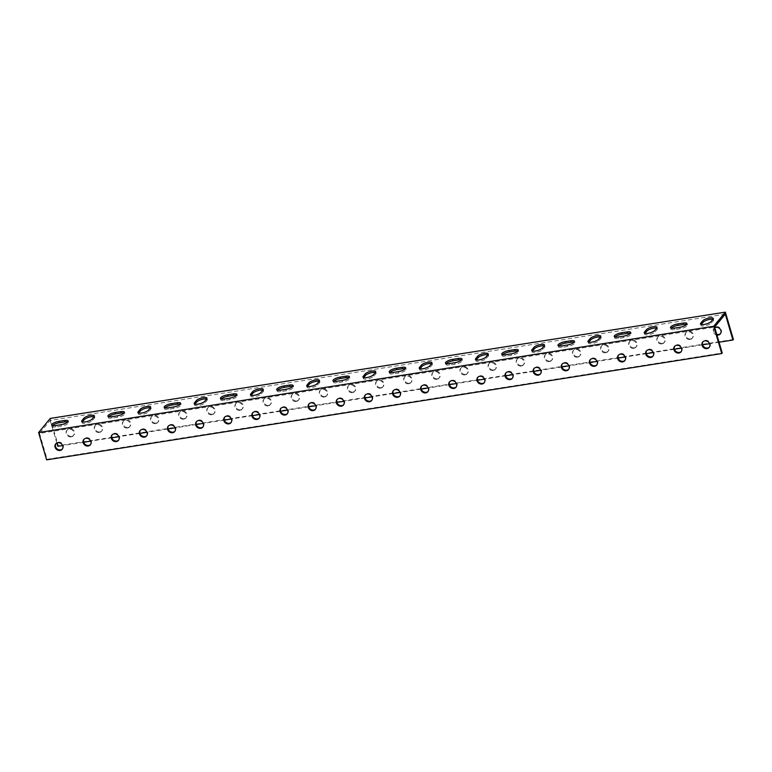 <?xml version="1.0" encoding="UTF-8"?>
<svg xmlns="http://www.w3.org/2000/svg" width="772" height="772" viewBox="0 0 772 772"><rect width="100%" height="100%" fill="white"/><g stroke="black" fill="none" stroke-linecap="round" stroke-linejoin="round"><path stroke-width="0.58" stroke-dasharray="3.86 2.9" d="M733.4 339.448L58.286 445.733L50.248 418.424M71.709 436.334A4.217 3.686 -140.5 0 0 73.822 435.147A4.217 3.686 -140.5 0 0 72.915 429.628A4.217 3.686 -140.5 0 0 67.318 429.782A4.217 3.686 -140.5 0 0 67.299 434.289A4.217 3.686 -140.5 0 0 71.709 436.334M99.839 431.905A4.217 3.686 -140.5 0 0 101.952 430.718A4.217 3.686 -140.5 0 0 101.045 425.198A4.217 3.686 -140.5 0 0 95.448 425.362A4.217 3.686 -140.5 0 0 95.429 429.859A4.217 3.686 -140.5 0 0 99.839 431.905M127.969 427.476A4.217 3.686 -140.5 0 0 130.082 426.298A4.217 3.686 -140.5 0 0 129.175 420.769A4.217 3.686 -140.5 0 0 123.578 420.933A4.217 3.686 -140.5 0 0 123.559 425.43A4.217 3.686 -140.5 0 0 127.969 427.476M156.098 423.046A4.217 3.686 -140.5 0 0 158.212 421.869A4.217 3.686 -140.5 0 0 157.305 416.34A4.217 3.686 -140.5 0 0 151.708 416.504A4.217 3.686 -140.5 0 0 151.688 421.001A4.217 3.686 -140.5 0 0 156.098 423.046M184.228 418.617A4.217 3.686 -140.5 0 0 186.341 417.44A4.217 3.686 -140.5 0 0 185.434 411.91A4.217 3.686 -140.5 0 0 179.837 412.074A4.217 3.686 -140.5 0 0 179.818 416.581A4.217 3.686 -140.5 0 0 184.228 418.617M212.358 414.188A4.217 3.686 -140.5 0 0 214.471 413.01A4.217 3.686 -140.5 0 0 213.564 407.481A4.217 3.686 -140.5 0 0 207.967 407.645A4.217 3.686 -140.5 0 0 207.948 412.151A4.217 3.686 -140.5 0 0 212.358 414.188M240.488 409.758A4.217 3.686 -140.5 0 0 242.601 408.581A4.217 3.686 -140.5 0 0 241.694 403.052A4.217 3.686 -140.5 0 0 236.097 403.216A4.217 3.686 -140.5 0 0 236.078 407.722A4.217 3.686 -140.5 0 0 240.488 409.758M268.617 405.329A4.217 3.686 -140.5 0 0 270.731 404.152A4.217 3.686 -140.5 0 0 269.824 398.632A4.217 3.686 -140.5 0 0 264.227 398.786A4.217 3.686 -140.5 0 0 264.207 403.293A4.217 3.686 -140.5 0 0 268.617 405.329M296.747 400.9A4.217 3.686 -140.5 0 0 298.861 399.722A4.217 3.686 -140.5 0 0 297.953 394.202A4.217 3.686 -140.5 0 0 292.356 394.357A4.217 3.686 -140.5 0 0 292.337 398.863A4.217 3.686 -140.5 0 0 296.747 400.9M324.877 396.47A4.217 3.686 -140.5 0 0 326.99 395.293A4.217 3.686 -140.5 0 0 326.083 389.773A4.217 3.686 -140.5 0 0 320.486 389.928A4.217 3.686 -140.5 0 0 320.467 394.434A4.217 3.686 -140.5 0 0 324.877 396.47M353.007 392.041A4.217 3.686 -140.5 0 0 355.12 390.864A4.217 3.686 -140.5 0 0 354.213 385.344A4.217 3.686 -140.5 0 0 348.616 385.498A4.217 3.686 -140.5 0 0 348.597 390.005A4.217 3.686 -140.5 0 0 353.007 392.041M381.136 387.621A4.217 3.686 -140.5 0 0 383.25 386.434A4.217 3.686 -140.5 0 0 382.343 380.914A4.217 3.686 -140.5 0 0 376.746 381.069A4.217 3.686 -140.5 0 0 376.726 385.575A4.217 3.686 -140.5 0 0 381.136 387.621M409.266 383.192A4.217 3.686 -140.5 0 0 411.38 382.015A4.217 3.686 -140.5 0 0 410.472 376.485A4.217 3.686 -140.5 0 0 404.875 376.649A4.217 3.686 -140.5 0 0 404.856 381.146A4.217 3.686 -140.5 0 0 409.266 383.192M437.396 378.762A4.217 3.686 -140.5 0 0 439.509 377.585A4.217 3.686 -140.5 0 0 438.602 372.056A4.217 3.686 -140.5 0 0 433.005 372.22A4.217 3.686 -140.5 0 0 432.986 376.717A4.217 3.686 -140.5 0 0 437.396 378.762M465.526 374.333A4.217 3.686 -140.5 0 0 467.639 373.156A4.217 3.686 -140.5 0 0 466.732 367.626A4.217 3.686 -140.5 0 0 461.135 367.79A4.217 3.686 -140.5 0 0 461.116 372.287A4.217 3.686 -140.5 0 0 465.526 374.333M493.655 369.904A4.217 3.686 -140.5 0 0 495.769 368.726A4.217 3.686 -140.5 0 0 494.862 363.197A4.217 3.686 -140.5 0 0 489.265 363.361A4.217 3.686 -140.5 0 0 489.245 367.868A4.217 3.686 -140.5 0 0 493.655 369.904M521.785 365.474A4.217 3.686 -140.5 0 0 523.899 364.297A4.217 3.686 -140.5 0 0 522.991 358.768A4.217 3.686 -140.5 0 0 517.394 358.932A4.217 3.686 -140.5 0 0 517.375 363.438A4.217 3.686 -140.5 0 0 521.785 365.474M549.915 361.045A4.217 3.686 -140.5 0 0 552.028 359.868A4.217 3.686 -140.5 0 0 551.121 354.348A4.217 3.686 -140.5 0 0 545.524 354.502A4.217 3.686 -140.5 0 0 545.505 359.009A4.217 3.686 -140.5 0 0 549.915 361.045M578.045 356.616A4.217 3.686 -140.5 0 0 580.158 355.438A4.217 3.686 -140.5 0 0 579.251 349.919A4.217 3.686 -140.5 0 0 573.654 350.073A4.217 3.686 -140.5 0 0 573.635 354.58A4.217 3.686 -140.5 0 0 578.045 356.616M606.174 352.186A4.217 3.686 -140.5 0 0 608.288 351.009A4.217 3.686 -140.5 0 0 607.381 345.489A4.217 3.686 -140.5 0 0 601.784 345.644A4.217 3.686 -140.5 0 0 601.764 350.15A4.217 3.686 -140.5 0 0 606.174 352.186M634.304 347.757A4.217 3.686 -140.5 0 0 636.418 346.58A4.217 3.686 -140.5 0 0 635.51 341.06A4.217 3.686 -140.5 0 0 629.913 341.214A4.217 3.686 -140.5 0 0 629.894 345.721A4.217 3.686 -140.5 0 0 634.304 347.757M662.434 343.328A4.217 3.686 -140.5 0 0 664.547 342.15A4.217 3.686 -140.5 0 0 663.64 336.631A4.217 3.686 -140.5 0 0 658.043 336.785A4.217 3.686 -140.5 0 0 658.024 341.292A4.217 3.686 -140.5 0 0 662.434 343.328M690.564 338.908A4.217 3.686 -140.5 0 0 692.677 337.721A4.217 3.686 -140.5 0 0 691.77 332.201A4.217 3.686 -140.5 0 0 686.173 332.365A4.217 3.686 -140.5 0 0 686.154 336.862A4.217 3.686 -140.5 0 0 690.564 338.908M720.556 333.572A4.217 3.686 -140.5 0 0 720.807 333.301A4.217 3.686 -140.5 0 0 719.9 327.772A4.217 3.686 -140.5 0 0 714.303 327.936A4.217 3.686 -140.5 0 0 716.725 334.295M725.304 314.136L50.19 420.412L39.497 433.382L714.602 327.096M671.264 328.206A5.655 1.679 -16.4 0 0 670.926 329.075A5.655 1.679 -16.4 0 0 674.603 329.605L680.228 328.718A5.655 1.679 -16.4 0 0 687.398 325.002A5.655 1.679 -16.4 0 0 686.646 324.452M615.004 337.065A5.655 1.679 -16.4 0 0 614.666 337.933A5.655 1.679 -16.4 0 0 618.343 338.454L623.969 337.576A5.655 1.679 -16.4 0 0 631.139 333.851A5.655 1.679 -16.4 0 0 630.386 333.311M558.745 345.924A5.655 1.679 -16.4 0 0 558.407 346.792A5.655 1.679 -16.4 0 0 562.084 347.313L567.709 346.425A5.655 1.679 -16.4 0 0 574.879 342.71A5.655 1.679 -16.4 0 0 574.127 342.17M502.485 354.782A5.655 1.679 -16.4 0 0 502.147 355.651A5.655 1.679 -16.4 0 0 505.824 356.172L511.45 355.284A5.655 1.679 -16.4 0 0 518.62 351.569A5.655 1.679 -16.4 0 0 517.867 351.028M446.226 363.641A5.655 1.679 -16.4 0 0 445.888 364.509A5.655 1.679 -16.4 0 0 449.565 365.031L455.19 364.143A5.655 1.679 -16.4 0 0 462.37 360.428A5.655 1.679 -16.4 0 0 461.608 359.877M389.966 372.49A5.655 1.679 -16.4 0 0 389.628 373.358A5.655 1.679 -16.4 0 0 393.305 373.889L398.931 373.001A5.655 1.679 -16.4 0 0 406.111 369.286A5.655 1.679 -16.4 0 0 405.348 368.736M333.707 381.349A5.655 1.679 -16.4 0 0 333.369 382.217A5.655 1.679 -16.4 0 0 337.046 382.738L342.672 381.86A5.655 1.679 -16.4 0 0 349.851 378.135A5.655 1.679 -16.4 0 0 349.089 377.595M277.447 390.207A5.655 1.679 -16.4 0 0 277.109 391.076A5.655 1.679 -16.4 0 0 280.786 391.597L286.412 390.709A5.655 1.679 -16.4 0 0 293.592 386.994A5.655 1.679 -16.4 0 0 292.829 386.454M221.188 399.066A5.655 1.679 -16.4 0 0 220.85 399.935A5.655 1.679 -16.4 0 0 224.527 400.456L230.153 399.568A5.655 1.679 -16.4 0 0 237.332 395.853A5.655 1.679 -16.4 0 0 236.57 395.312M164.928 407.925A5.655 1.679 -16.4 0 0 164.59 408.793A5.655 1.679 -16.4 0 0 168.267 409.314L173.893 408.427A5.655 1.679 -16.4 0 0 181.073 404.711A5.655 1.679 -16.4 0 0 180.31 404.161M108.669 416.783A5.655 1.679 -16.4 0 0 108.331 417.642A5.655 1.679 -16.4 0 0 112.008 418.173L117.633 417.285A5.655 1.679 -16.4 0 0 124.813 413.57A5.655 1.679 -16.4 0 0 124.051 413.02M52.409 425.633A5.655 1.679 -16.4 0 0 52.071 426.501A5.655 1.679 -16.4 0 0 55.748 427.022L61.374 426.144A5.655 1.679 -16.4 0 0 68.554 422.429A5.655 1.679 -16.4 0 0 67.791 421.879M82.401 421.917L82.334 422.004A5.655 1.679 -16.4 0 0 82.064 422.786A5.655 1.679 -16.4 0 0 86.84 423.104A5.655 1.679 -16.4 0 0 92.65 420.383L94.551 418.067A5.655 1.679 -16.4 0 0 94.821 417.285A5.655 1.679 -16.4 0 0 94.068 416.735M138.661 413.068L138.593 413.145A5.655 1.679 -16.4 0 0 138.323 413.927A5.655 1.679 -16.4 0 0 143.1 414.246A5.655 1.679 -16.4 0 0 148.909 411.524L150.81 409.208A5.655 1.679 -16.4 0 0 151.08 408.427A5.655 1.679 -16.4 0 0 150.328 407.877M194.92 404.21L194.853 404.287A5.655 1.679 -16.4 0 0 194.583 405.078A5.655 1.679 -16.4 0 0 199.359 405.387A5.655 1.679 -16.4 0 0 205.169 402.666L207.07 400.35A5.655 1.679 -16.4 0 0 207.34 399.568A5.655 1.679 -16.4 0 0 206.587 399.027M251.18 395.351L251.112 395.438A5.655 1.679 -16.4 0 0 250.842 396.219A5.655 1.679 -16.4 0 0 255.619 396.528A5.655 1.679 -16.4 0 0 261.418 393.807L263.329 391.5A5.655 1.679 -16.4 0 0 263.599 390.709A5.655 1.679 -16.4 0 0 262.847 390.169M307.439 386.492L307.372 386.579A5.655 1.679 -16.4 0 0 307.102 387.361A5.655 1.679 -16.4 0 0 311.878 387.669A5.655 1.679 -16.4 0 0 317.678 384.948L319.589 382.642A5.655 1.679 -16.4 0 0 319.859 381.85A5.655 1.679 -16.4 0 0 319.106 381.31M363.699 377.633L363.631 377.72A5.655 1.679 -16.4 0 0 363.361 378.502A5.655 1.679 -16.4 0 0 368.138 378.811A5.655 1.679 -16.4 0 0 373.938 376.099L375.848 373.783A5.655 1.679 -16.4 0 0 376.118 373.001A5.655 1.679 -16.4 0 0 375.366 372.451M419.958 368.775L419.891 368.862A5.655 1.679 -16.4 0 0 419.621 369.643A5.655 1.679 -16.4 0 0 424.397 369.962A5.655 1.679 -16.4 0 0 430.197 367.24L432.108 364.924A5.655 1.679 -16.4 0 0 432.378 364.143A5.655 1.679 -16.4 0 0 431.625 363.593M476.218 359.926L476.15 360.003A5.655 1.679 -16.4 0 0 475.88 360.794A5.655 1.679 -16.4 0 0 480.657 361.103A5.655 1.679 -16.4 0 0 486.457 358.382L488.367 356.066A5.655 1.679 -16.4 0 0 488.637 355.284A5.655 1.679 -16.4 0 0 487.885 354.744M532.477 351.067L532.41 351.144A5.655 1.679 -16.4 0 0 532.14 351.935A5.655 1.679 -16.4 0 0 536.916 352.244A5.655 1.679 -16.4 0 0 542.716 349.523L544.627 347.217A5.655 1.679 -16.4 0 0 544.897 346.425A5.655 1.679 -16.4 0 0 544.144 345.885M588.737 342.208L588.669 342.295A5.655 1.679 -16.4 0 0 588.399 343.077A5.655 1.679 -16.4 0 0 593.176 343.386A5.655 1.679 -16.4 0 0 598.976 340.664L600.886 338.358A5.655 1.679 -16.4 0 0 601.156 337.567A5.655 1.679 -16.4 0 0 600.404 337.026M644.996 333.35L644.929 333.436A5.655 1.679 -16.4 0 0 644.659 334.218A5.655 1.679 -16.4 0 0 649.435 334.527A5.655 1.679 -16.4 0 0 655.235 331.815L657.146 329.499A5.655 1.679 -16.4 0 0 657.416 328.718A5.655 1.679 -16.4 0 0 656.663 328.168M701.256 324.491L701.188 324.578A5.655 1.679 -16.4 0 0 700.918 325.359A5.655 1.679 -16.4 0 0 705.685 325.678A5.655 1.679 -16.4 0 0 711.494 322.957L713.405 320.641A5.655 1.679 -16.4 0 0 713.675 319.859A5.655 1.679 -16.4 0 0 712.923 319.309M56.838 443.012L50.19 420.412M39.497 433.382L47.111 459.282L722.225 352.997M58.286 445.733L57.813 446.312M719.05 342.208L709.593 343.704M702.549 344.814L681.464 348.133M674.419 349.243L653.334 352.563M646.289 353.663L625.204 356.982M618.16 358.092L597.074 361.412M590.03 362.522L568.945 365.841M561.9 366.951L540.815 370.27M533.77 371.38L512.685 374.7M505.641 375.81L484.555 379.129M477.511 380.239L456.426 383.559M449.381 384.668L428.296 387.988M421.251 389.098L400.166 392.417M393.122 393.527L372.036 396.847M364.992 397.956L343.907 401.276M336.862 402.376L315.777 405.696M308.732 406.805L287.647 410.125M280.603 411.235L259.517 414.554M252.473 415.664L231.388 418.984M224.343 420.093L203.258 423.413M196.213 424.523L175.128 427.842M168.084 428.952L146.998 432.272M139.954 433.382L118.869 436.701M111.824 437.811L90.739 441.13M83.694 442.24L62.609 445.56M716.947 335.048A4.217 3.686 39.5 0 1 713.482 332.442A4.217 3.686 39.5 0 1 713.83 328.515A4.217 3.686 39.5 0 1 714.785 327.724M690.081 339.477A4.217 3.686 39.5 0 1 685.681 337.441A4.217 3.686 39.5 0 1 685.7 332.935A4.217 3.686 39.5 0 1 691.287 332.78A4.217 3.686 39.5 0 1 692.204 338.3A4.217 3.686 39.5 0 1 690.081 339.477M661.951 343.907A4.217 3.686 39.5 0 1 657.551 341.871A4.217 3.686 39.5 0 1 657.57 337.364A4.217 3.686 39.5 0 1 663.158 337.21A4.217 3.686 39.5 0 1 664.074 342.729A4.217 3.686 39.5 0 1 661.951 343.907M633.822 348.336A4.217 3.686 39.5 0 1 629.421 346.3A4.217 3.686 39.5 0 1 629.441 341.793A4.217 3.686 39.5 0 1 635.038 341.639A4.217 3.686 39.5 0 1 635.945 347.159A4.217 3.686 39.5 0 1 633.822 348.336M605.692 352.765A4.217 3.686 39.5 0 1 601.292 350.729A4.217 3.686 39.5 0 1 601.311 346.223A4.217 3.686 39.5 0 1 606.908 346.068A4.217 3.686 39.5 0 1 607.815 351.588A4.217 3.686 39.5 0 1 605.692 352.765M577.562 357.195A4.217 3.686 39.5 0 1 573.162 355.159A4.217 3.686 39.5 0 1 573.181 350.652A4.217 3.686 39.5 0 1 578.778 350.498A4.217 3.686 39.5 0 1 579.685 356.017A4.217 3.686 39.5 0 1 577.562 357.195M549.432 361.624A4.217 3.686 39.5 0 1 545.032 359.588A4.217 3.686 39.5 0 1 545.051 355.081A4.217 3.686 39.5 0 1 550.648 354.917A4.217 3.686 39.5 0 1 551.555 360.447A4.217 3.686 39.5 0 1 549.432 361.624M521.303 366.053A4.217 3.686 39.5 0 1 516.902 364.017A4.217 3.686 39.5 0 1 516.922 359.511A4.217 3.686 39.5 0 1 522.519 359.347A4.217 3.686 39.5 0 1 523.426 364.876A4.217 3.686 39.5 0 1 521.303 366.053M493.173 370.483A4.217 3.686 39.5 0 1 488.772 368.447A4.217 3.686 39.5 0 1 488.792 363.94A4.217 3.686 39.5 0 1 494.389 363.776A4.217 3.686 39.5 0 1 495.296 369.305A4.217 3.686 39.5 0 1 493.173 370.483M465.043 374.912A4.217 3.686 39.5 0 1 460.643 372.866A4.217 3.686 39.5 0 1 460.662 368.369A4.217 3.686 39.5 0 1 466.259 368.205A4.217 3.686 39.5 0 1 467.166 373.735A4.217 3.686 39.5 0 1 465.043 374.912M436.913 379.341A4.217 3.686 39.5 0 1 432.513 377.296A4.217 3.686 39.5 0 1 432.532 372.799A4.217 3.686 39.5 0 1 438.129 372.635A4.217 3.686 39.5 0 1 439.036 378.164A4.217 3.686 39.5 0 1 436.913 379.341M408.784 383.771A4.217 3.686 39.5 0 1 404.383 381.725A4.217 3.686 39.5 0 1 404.403 377.228A4.217 3.686 39.5 0 1 410 377.064A4.217 3.686 39.5 0 1 410.907 382.584A4.217 3.686 39.5 0 1 408.784 383.771M380.654 388.191A4.217 3.686 39.5 0 1 376.253 386.154A4.217 3.686 39.5 0 1 376.273 381.648A4.217 3.686 39.5 0 1 381.87 381.493A4.217 3.686 39.5 0 1 382.777 387.013A4.217 3.686 39.5 0 1 380.654 388.191M352.524 392.62A4.217 3.686 39.5 0 1 348.124 390.584A4.217 3.686 39.5 0 1 348.143 386.077A4.217 3.686 39.5 0 1 353.74 385.923A4.217 3.686 39.5 0 1 354.647 391.443A4.217 3.686 39.5 0 1 352.524 392.62M324.394 397.049A4.217 3.686 39.5 0 1 319.994 395.013A4.217 3.686 39.5 0 1 320.013 390.507A4.217 3.686 39.5 0 1 325.61 390.352A4.217 3.686 39.5 0 1 326.517 395.872A4.217 3.686 39.5 0 1 324.394 397.049M296.265 401.479A4.217 3.686 39.5 0 1 291.864 399.442A4.217 3.686 39.5 0 1 291.884 394.936A4.217 3.686 39.5 0 1 297.481 394.781A4.217 3.686 39.5 0 1 298.388 400.301A4.217 3.686 39.5 0 1 296.265 401.479M268.135 405.908A4.217 3.686 39.5 0 1 263.735 403.872A4.217 3.686 39.5 0 1 263.754 399.365A4.217 3.686 39.5 0 1 269.351 399.201A4.217 3.686 39.5 0 1 270.258 404.731A4.217 3.686 39.5 0 1 268.135 405.908M240.005 410.337A4.217 3.686 39.5 0 1 235.605 408.301A4.217 3.686 39.5 0 1 235.624 403.795A4.217 3.686 39.5 0 1 241.221 403.631A4.217 3.686 39.5 0 1 242.128 409.16A4.217 3.686 39.5 0 1 240.005 410.337M211.875 414.767A4.217 3.686 39.5 0 1 207.475 412.73A4.217 3.686 39.5 0 1 207.494 408.224A4.217 3.686 39.5 0 1 213.091 408.06A4.217 3.686 39.5 0 1 213.998 413.589A4.217 3.686 39.5 0 1 211.875 414.767M183.746 419.196A4.217 3.686 39.5 0 1 179.345 417.15A4.217 3.686 39.5 0 1 179.365 412.653A4.217 3.686 39.5 0 1 184.962 412.489A4.217 3.686 39.5 0 1 185.869 418.019A4.217 3.686 39.5 0 1 183.746 419.196M155.616 423.625A4.217 3.686 39.5 0 1 151.215 421.58A4.217 3.686 39.5 0 1 151.235 417.083A4.217 3.686 39.5 0 1 156.832 416.919A4.217 3.686 39.5 0 1 157.739 422.448A4.217 3.686 39.5 0 1 155.616 423.625M127.486 428.055A4.217 3.686 39.5 0 1 123.086 426.009A4.217 3.686 39.5 0 1 123.105 421.512A4.217 3.686 39.5 0 1 128.702 421.348A4.217 3.686 39.5 0 1 129.609 426.868A4.217 3.686 39.5 0 1 127.486 428.055M99.356 432.484A4.217 3.686 39.5 0 1 94.956 430.438A4.217 3.686 39.5 0 1 94.975 425.932A4.217 3.686 39.5 0 1 100.572 425.777A4.217 3.686 39.5 0 1 101.479 431.297A4.217 3.686 39.5 0 1 99.356 432.484M71.227 436.904A4.217 3.686 39.5 0 1 66.826 434.868A4.217 3.686 39.5 0 1 66.846 430.361A4.217 3.686 39.5 0 1 72.443 430.207A4.217 3.686 39.5 0 1 73.35 435.726A4.217 3.686 39.5 0 1 71.227 436.904M46.638 459.861L47.111 459.282M62.397 448.976A4.217 3.686 -140.5 0 0 62.648 448.696A4.217 3.686 -140.5 0 0 62.667 444.19A4.217 3.686 -140.5 0 0 58.267 442.153A4.217 3.686 -140.5 0 0 56.144 443.331A4.217 3.686 -140.5 0 0 55.922 443.639M90.527 444.547A4.217 3.686 -140.5 0 0 90.778 444.267A4.217 3.686 -140.5 0 0 90.797 439.77A4.217 3.686 -140.5 0 0 86.396 437.724A4.217 3.686 -140.5 0 0 84.273 438.901A4.217 3.686 -140.5 0 0 84.051 439.21M118.656 440.117A4.217 3.686 -140.5 0 0 118.907 439.837A4.217 3.686 -140.5 0 0 118.927 435.34A4.217 3.686 -140.5 0 0 114.526 433.295A4.217 3.686 -140.5 0 0 112.403 434.472A4.217 3.686 -140.5 0 0 112.181 434.781M146.786 435.688A4.217 3.686 -140.5 0 0 147.037 435.408A4.217 3.686 -140.5 0 0 147.056 430.911A4.217 3.686 -140.5 0 0 142.656 428.865A4.217 3.686 -140.5 0 0 140.533 430.043A4.217 3.686 -140.5 0 0 140.311 430.351M174.916 431.258A4.217 3.686 -140.5 0 0 175.167 430.988A4.217 3.686 -140.5 0 0 175.186 426.482A4.217 3.686 -140.5 0 0 170.786 424.436A4.217 3.686 -140.5 0 0 168.663 425.623A4.217 3.686 -140.5 0 0 168.441 425.922M203.046 426.829A4.217 3.686 -140.5 0 0 203.297 426.559A4.217 3.686 -140.5 0 0 203.316 422.052A4.217 3.686 -140.5 0 0 198.906 420.016A4.217 3.686 -140.5 0 0 196.792 421.194A4.217 3.686 -140.5 0 0 196.57 421.493M231.175 422.4A4.217 3.686 -140.5 0 0 231.426 422.13A4.217 3.686 -140.5 0 0 231.446 417.623A4.217 3.686 -140.5 0 0 227.036 415.587A4.217 3.686 -140.5 0 0 224.922 416.764A4.217 3.686 -140.5 0 0 224.7 417.063M259.305 417.97A4.217 3.686 -140.5 0 0 259.556 417.7A4.217 3.686 -140.5 0 0 259.575 413.194A4.217 3.686 -140.5 0 0 255.165 411.158A4.217 3.686 -140.5 0 0 253.052 412.335A4.217 3.686 -140.5 0 0 252.83 412.634M287.435 413.541A4.217 3.686 -140.5 0 0 287.686 413.271A4.217 3.686 -140.5 0 0 287.705 408.764A4.217 3.686 -140.5 0 0 283.295 406.728A4.217 3.686 -140.5 0 0 281.182 407.905A4.217 3.686 -140.5 0 0 280.96 408.205M315.565 409.121A4.217 3.686 -140.5 0 0 315.816 408.842A4.217 3.686 -140.5 0 0 315.835 404.335A4.217 3.686 -140.5 0 0 311.425 402.299A4.217 3.686 -140.5 0 0 309.311 403.476A4.217 3.686 -140.5 0 0 309.089 403.775M343.694 404.692A4.217 3.686 -140.5 0 0 343.945 404.412A4.217 3.686 -140.5 0 0 343.965 399.906A4.217 3.686 -140.5 0 0 339.555 397.87A4.217 3.686 -140.5 0 0 337.441 399.047A4.217 3.686 -140.5 0 0 337.219 399.356M371.824 400.263A4.217 3.686 -140.5 0 0 372.075 399.983A4.217 3.686 -140.5 0 0 372.094 395.476A4.217 3.686 -140.5 0 0 367.684 393.44A4.217 3.686 -140.5 0 0 365.571 394.617A4.217 3.686 -140.5 0 0 365.349 394.926M399.954 395.833A4.217 3.686 -140.5 0 0 400.205 395.553A4.217 3.686 -140.5 0 0 400.224 391.057A4.217 3.686 -140.5 0 0 395.814 389.011A4.217 3.686 -140.5 0 0 393.701 390.188A4.217 3.686 -140.5 0 0 393.479 390.497M428.084 391.404A4.217 3.686 -140.5 0 0 428.335 391.124A4.217 3.686 -140.5 0 0 428.354 386.627A4.217 3.686 -140.5 0 0 423.944 384.581A4.217 3.686 -140.5 0 0 421.83 385.759A4.217 3.686 -140.5 0 0 421.608 386.068M456.213 386.975A4.217 3.686 -140.5 0 0 456.464 386.695A4.217 3.686 -140.5 0 0 456.484 382.198A4.217 3.686 -140.5 0 0 452.074 380.152A4.217 3.686 -140.5 0 0 449.96 381.339A4.217 3.686 -140.5 0 0 449.738 381.638M484.343 382.545A4.217 3.686 -140.5 0 0 484.594 382.275A4.217 3.686 -140.5 0 0 484.613 377.769A4.217 3.686 -140.5 0 0 480.203 375.732A4.217 3.686 -140.5 0 0 478.09 376.91A4.217 3.686 -140.5 0 0 477.868 377.209M512.473 378.116A4.217 3.686 -140.5 0 0 512.724 377.846A4.217 3.686 -140.5 0 0 512.743 373.339A4.217 3.686 -140.5 0 0 508.333 371.303A4.217 3.686 -140.5 0 0 506.22 372.48A4.217 3.686 -140.5 0 0 505.998 372.779M540.603 373.687A4.217 3.686 -140.5 0 0 540.854 373.416A4.217 3.686 -140.5 0 0 540.873 368.91A4.217 3.686 -140.5 0 0 536.463 366.874A4.217 3.686 -140.5 0 0 534.349 368.051A4.217 3.686 -140.5 0 0 534.127 368.35M568.732 369.257A4.217 3.686 -140.5 0 0 568.983 368.987A4.217 3.686 -140.5 0 0 569.003 364.48A4.217 3.686 -140.5 0 0 564.593 362.444A4.217 3.686 -140.5 0 0 562.479 363.622A4.217 3.686 -140.5 0 0 562.257 363.921M596.862 364.828A4.217 3.686 -140.5 0 0 597.113 364.558A4.217 3.686 -140.5 0 0 597.132 360.051A4.217 3.686 -140.5 0 0 592.722 358.015A4.217 3.686 -140.5 0 0 590.609 359.192A4.217 3.686 -140.5 0 0 590.387 359.491M624.992 360.408A4.217 3.686 -140.5 0 0 625.243 360.128A4.217 3.686 -140.5 0 0 625.262 355.622A4.217 3.686 -140.5 0 0 620.852 353.586A4.217 3.686 -140.5 0 0 618.739 354.763A4.217 3.686 -140.5 0 0 618.517 355.062M653.122 355.979A4.217 3.686 -140.5 0 0 653.373 355.699A4.217 3.686 -140.5 0 0 653.392 351.192A4.217 3.686 -140.5 0 0 648.982 349.156A4.217 3.686 -140.5 0 0 646.868 350.334A4.217 3.686 -140.5 0 0 646.646 350.642M681.251 351.55A4.217 3.686 -140.5 0 0 681.502 351.27A4.217 3.686 -140.5 0 0 681.522 346.763A4.217 3.686 -140.5 0 0 677.112 344.727A4.217 3.686 -140.5 0 0 674.998 345.904A4.217 3.686 -140.5 0 0 674.776 346.213M709.381 347.12A4.217 3.686 -140.5 0 0 709.632 346.84A4.217 3.686 -140.5 0 0 709.651 342.343A4.217 3.686 -140.5 0 0 705.241 340.298A4.217 3.686 -140.5 0 0 703.128 341.475A4.217 3.686 -140.5 0 0 702.906 341.784M680.228 328.718L679.814 327.299M674.603 329.605L674.188 328.187M623.969 337.576L623.554 336.158M618.343 338.454L617.928 337.046M567.709 346.425L567.295 345.016M562.084 347.313L561.669 345.904M511.45 355.284L511.035 353.875M505.824 356.172L505.409 354.763M455.19 364.143L454.776 362.734M449.565 365.031L449.15 363.612M398.931 373.001L398.516 371.583M393.305 373.889L392.89 372.471M342.672 381.86L342.257 380.442M337.046 382.738L336.631 381.329M286.412 390.709L285.997 389.3M280.786 391.597L280.371 390.188M230.153 399.568L229.738 398.159M224.527 400.456L224.112 399.047M173.893 408.427L173.478 407.018M168.267 409.314L167.852 407.896M117.633 417.285L117.219 415.876M112.008 418.173L111.593 416.755M61.374 426.144L60.959 424.725M55.748 427.022L55.333 425.613M94.551 418.067L94.136 416.658M92.65 420.383L92.225 418.964M150.81 409.208L150.395 407.799M148.909 411.524L148.485 410.106M207.07 400.35L206.655 398.941M205.169 402.666L204.744 401.257M263.329 391.5L262.914 390.082M261.418 393.807L261.004 392.398M319.589 382.642L319.174 381.223M317.678 384.948L317.263 383.539M375.848 373.783L375.433 372.374M373.938 376.099L373.523 374.681M432.108 364.924L431.693 363.515M430.197 367.24L429.782 365.822M488.367 356.066L487.952 354.657M486.457 358.382L486.042 356.973M544.627 347.217L544.212 345.798M542.716 349.523L542.301 348.114M600.886 338.358L600.471 336.939M598.976 340.664L598.561 339.255M657.146 329.499L656.731 328.09M655.235 331.815L654.82 330.397M713.405 320.641L712.99 319.232M711.494 322.957L711.08 321.538M687.398 325.002L686.983 323.584M670.926 329.075L670.511 327.666M631.139 333.851L630.724 332.442M614.666 337.933L614.251 336.524M574.879 342.71L574.464 341.301M558.407 346.792L557.992 345.383M518.62 351.569L518.205 350.16M502.147 355.651L501.732 354.232M462.37 360.428L461.945 359.009M445.888 364.509L445.473 363.091M406.111 369.286L405.686 367.868M389.628 373.358L389.213 371.95M349.851 378.135L349.427 376.726M333.369 382.217L332.954 380.808M293.592 386.994L293.167 385.585M277.109 391.076L276.694 389.667M237.332 395.853L236.917 394.444M220.85 399.935L220.435 398.516M181.073 404.711L180.658 403.302M164.59 408.793L164.175 407.375M124.813 413.57L124.398 412.151M108.331 417.642L107.916 416.233M68.554 422.429L68.139 421.01M52.071 426.501L51.656 425.092M94.821 417.285L94.406 415.867M82.064 422.786L81.649 421.377M151.08 408.427L150.665 407.008M138.323 413.927L137.908 412.518M207.34 399.568L206.925 398.159M194.583 405.078L194.168 403.659M263.599 390.709L263.184 389.3M250.842 396.219L250.427 394.801M319.859 381.85L319.444 380.442M307.102 387.361L306.687 385.952M376.118 373.001L375.703 371.583M363.361 378.502L362.946 377.093M432.378 364.143L431.963 362.724M419.621 369.643L419.206 368.234M488.637 355.284L488.222 353.875M475.88 360.794L475.465 359.376M544.897 346.425L544.482 345.016M532.14 351.935L531.725 350.517M601.156 337.567L600.741 336.158M588.399 343.077L587.984 341.668M657.416 328.718L657.001 327.299M644.659 334.218L644.244 332.809M713.675 319.859L713.26 318.44M700.918 325.359L700.503 323.95M720.334 333.871L720.807 333.301M713.83 328.515L714.303 327.936M692.204 338.3L692.677 337.721M685.7 332.935L686.173 332.365M664.074 342.729L664.547 342.15M657.57 337.364L658.043 336.785M635.945 347.159L636.418 346.58M629.441 341.793L629.913 341.214M607.815 351.588L608.288 351.009M601.311 346.223L601.784 345.644M579.685 356.017L580.158 355.438M573.181 350.652L573.654 350.073M551.555 360.447L552.028 359.868M545.051 355.081L545.524 354.502M523.426 364.876L523.899 364.297M516.922 359.511L517.394 358.932M495.296 369.305L495.769 368.726M488.792 363.94L489.265 363.361M467.166 373.735L467.639 373.156M460.662 368.369L461.135 367.79M439.036 378.164L439.509 377.585M432.532 372.799L433.005 372.22M410.907 382.584L411.38 382.015M404.403 377.228L404.875 376.649M382.777 387.013L383.25 386.434M376.273 381.648L376.746 381.069M354.647 391.443L355.12 390.864M348.143 386.077L348.616 385.498M326.517 395.872L326.99 395.293M320.013 390.507L320.486 389.928M298.388 400.301L298.861 399.722M291.884 394.936L292.356 394.357M270.258 404.731L270.731 404.152M263.754 399.365L264.227 398.786M242.128 409.16L242.601 408.581M235.624 403.795L236.097 403.216M213.998 413.589L214.471 413.01M207.494 408.224L207.967 407.645M185.869 418.019L186.341 417.44M179.365 412.653L179.837 412.074M157.739 422.448L158.212 421.869M151.235 417.083L151.708 416.504M129.609 426.868L130.082 426.298M123.105 421.512L123.578 420.933M101.479 431.297L101.952 430.718M94.975 425.932L95.448 425.362M73.35 435.726L73.822 435.147M66.846 430.361L67.318 429.782M56.144 443.331L55.671 443.91M62.648 448.696L62.175 449.275M84.273 438.901L83.801 439.48M90.778 444.267L90.305 444.846M112.403 434.472L111.93 435.051M118.907 439.837L118.434 440.416M140.533 430.043L140.06 430.622M147.037 435.408L146.564 435.987M168.663 425.623L168.19 426.202M175.167 430.988L174.694 431.558M196.792 421.194L196.32 421.773M203.297 426.559L202.824 427.138M224.922 416.764L224.449 417.343M231.426 422.13L230.953 422.709M253.052 412.335L252.579 412.914M259.556 417.7L259.083 418.279M281.182 407.905L280.709 408.485M287.686 413.271L287.213 413.85M309.311 403.476L308.839 404.055M315.816 408.842L315.343 409.421M337.441 399.047L336.968 399.626M343.945 404.412L343.472 404.991M365.571 394.617L365.098 395.196M372.075 399.983L371.602 400.562M393.701 390.188L393.228 390.767M400.205 395.553L399.732 396.132M421.83 385.759L421.358 386.338M428.335 391.124L427.862 391.703M449.96 381.339L449.487 381.908M456.464 386.695L455.991 387.274M478.09 376.91L477.617 377.489M484.594 382.275L484.121 382.844M506.22 372.48L505.747 373.059M512.724 377.846L512.251 378.425M534.349 368.051L533.877 368.63M540.854 373.416L540.381 373.995M562.479 363.622L562.006 364.201M568.983 368.987L568.51 369.566M590.609 359.192L590.136 359.771M597.113 364.558L596.64 365.137M618.739 354.763L618.266 355.342M625.243 360.128L624.77 360.707M646.868 350.334L646.396 350.913M653.373 355.699L652.9 356.278M674.998 345.904L674.525 346.483M681.502 351.27L681.029 351.849M703.128 341.475L702.655 342.054M709.632 346.84L709.159 347.419"/><path stroke-width="1.16" d="M714.824 324.915L713.714 326.267L38.6 432.552L50.248 418.424L725.362 312.139L714.824 324.915M683.307 323.063A5.655 1.679 163.6 0 1 686.983 323.584A5.655 1.679 163.6 0 1 679.814 327.299L674.188 328.187A5.655 1.679 163.6 0 1 670.511 327.666A5.655 1.679 163.6 0 1 677.681 323.95L683.307 323.063L683.731 324.472L678.106 325.359A5.655 1.679 -16.4 0 0 671.264 328.206M627.047 331.921A5.655 1.679 163.6 0 1 630.724 332.442A5.655 1.679 163.6 0 1 623.554 336.158L617.928 337.046A5.655 1.679 163.6 0 1 614.251 336.524A5.655 1.679 163.6 0 1 621.421 332.809L627.047 331.921L627.472 333.33L621.846 334.218A5.655 1.679 -16.4 0 0 615.004 337.065M570.788 340.78A5.655 1.679 163.6 0 1 574.464 341.301A5.655 1.679 163.6 0 1 567.295 345.016L561.669 345.904A5.655 1.679 163.6 0 1 557.992 345.383A5.655 1.679 163.6 0 1 565.162 341.658L570.788 340.78L571.212 342.189L565.587 343.077A5.655 1.679 -16.4 0 0 558.745 345.924M514.528 349.629A5.655 1.679 163.6 0 1 518.205 350.16A5.655 1.679 163.6 0 1 511.035 353.875L505.409 354.763A5.655 1.679 163.6 0 1 501.732 354.232A5.655 1.679 163.6 0 1 508.902 350.517L514.528 349.629L514.953 351.048L509.327 351.935A5.655 1.679 -16.4 0 0 502.485 354.782M458.269 358.488A5.655 1.679 163.6 0 1 461.945 359.009A5.655 1.679 163.6 0 1 454.776 362.734L449.15 363.612A5.655 1.679 163.6 0 1 445.473 363.091A5.655 1.679 163.6 0 1 452.653 359.376L458.269 358.488L458.693 359.906L453.067 360.785A5.655 1.679 -16.4 0 0 446.226 363.641M402.019 367.347A5.655 1.679 163.6 0 1 405.686 367.868A5.655 1.679 163.6 0 1 398.516 371.583L392.89 372.471A5.655 1.679 163.6 0 1 389.213 371.95A5.655 1.679 163.6 0 1 396.393 368.234L402.019 367.347L402.434 368.755L396.808 369.643A5.655 1.679 -16.4 0 0 389.966 372.49M345.76 376.205A5.655 1.679 163.6 0 1 349.427 376.726A5.655 1.679 163.6 0 1 342.257 380.442L336.631 381.329A5.655 1.679 163.6 0 1 332.954 380.808A5.655 1.679 163.6 0 1 340.134 377.093L345.76 376.205L346.174 377.614L340.548 378.502A5.655 1.679 -16.4 0 0 333.707 381.349M289.5 385.064A5.655 1.679 163.6 0 1 293.167 385.585A5.655 1.679 163.6 0 1 285.997 389.3L280.371 390.188A5.655 1.679 163.6 0 1 276.694 389.667A5.655 1.679 163.6 0 1 283.874 385.942L289.5 385.064L289.915 386.473L284.289 387.361A5.655 1.679 -16.4 0 0 277.447 390.207M233.24 393.913A5.655 1.679 163.6 0 1 236.917 394.444A5.655 1.679 163.6 0 1 229.738 398.159L224.112 399.047A5.655 1.679 163.6 0 1 220.435 398.516A5.655 1.679 163.6 0 1 227.615 394.801L233.24 393.913L233.655 395.332L228.03 396.219A5.655 1.679 -16.4 0 0 221.188 399.066M176.981 402.772A5.655 1.679 163.6 0 1 180.658 403.302A5.655 1.679 163.6 0 1 173.478 407.018L167.852 407.896A5.655 1.679 163.6 0 1 164.175 407.375A5.655 1.679 163.6 0 1 171.355 403.659L176.981 402.772L177.396 404.19L171.77 405.068A5.655 1.679 -16.4 0 0 164.928 407.925M120.721 411.63A5.655 1.679 163.6 0 1 124.398 412.151A5.655 1.679 163.6 0 1 117.219 415.876L111.593 416.755A5.655 1.679 163.6 0 1 107.916 416.233A5.655 1.679 163.6 0 1 115.096 412.518L120.721 411.63L121.136 413.039L115.51 413.927A5.655 1.679 -16.4 0 0 108.669 416.783M64.462 420.489A5.655 1.679 163.6 0 1 68.139 421.01A5.655 1.679 163.6 0 1 60.959 424.725L55.333 425.613A5.655 1.679 163.6 0 1 51.656 425.092A5.655 1.679 163.6 0 1 58.836 421.377L64.462 420.489L64.877 421.898L59.251 422.786A5.655 1.679 -16.4 0 0 52.409 425.633M83.82 418.279A5.655 1.679 163.6 0 1 89.629 415.558A5.655 1.679 163.6 0 1 94.406 415.867A5.655 1.679 163.6 0 1 94.136 416.658L92.225 418.964A5.655 1.679 163.6 0 1 86.425 421.686A5.655 1.679 163.6 0 1 81.649 421.377A5.655 1.679 163.6 0 1 81.919 420.595L83.82 418.279L84.235 419.688L82.401 421.917M140.079 409.421A5.655 1.679 163.6 0 1 145.889 406.699A5.655 1.679 163.6 0 1 150.665 407.008A5.655 1.679 163.6 0 1 150.395 407.799L148.485 410.106A5.655 1.679 163.6 0 1 142.685 412.827A5.655 1.679 163.6 0 1 137.908 412.518A5.655 1.679 163.6 0 1 138.178 411.737L140.079 409.421L140.494 410.829L138.661 413.068M196.339 400.562A5.655 1.679 163.6 0 1 202.148 397.841A5.655 1.679 163.6 0 1 206.925 398.159A5.655 1.679 163.6 0 1 206.655 398.941L204.744 401.257A5.655 1.679 163.6 0 1 198.944 403.978A5.655 1.679 163.6 0 1 194.168 403.659A5.655 1.679 163.6 0 1 194.438 402.878L196.339 400.562L196.754 401.98L194.92 404.21M252.598 391.703A5.655 1.679 163.6 0 1 258.408 388.992A5.655 1.679 163.6 0 1 263.184 389.3A5.655 1.679 163.6 0 1 262.914 390.082L261.004 392.398A5.655 1.679 163.6 0 1 255.204 395.119A5.655 1.679 163.6 0 1 250.427 394.801A5.655 1.679 163.6 0 1 250.697 394.019L252.598 391.703L253.013 393.122L251.18 395.351M308.858 382.854A5.655 1.679 163.6 0 1 314.667 380.133A5.655 1.679 163.6 0 1 319.444 380.442A5.655 1.679 163.6 0 1 319.174 381.223L317.263 383.539A5.655 1.679 163.6 0 1 311.463 386.261A5.655 1.679 163.6 0 1 306.687 385.952A5.655 1.679 163.6 0 1 306.957 385.16L308.858 382.854L309.273 384.263L307.439 386.492M365.117 373.995A5.655 1.679 163.6 0 1 370.927 371.274A5.655 1.679 163.6 0 1 375.703 371.583A5.655 1.679 163.6 0 1 375.433 372.374L373.523 374.681A5.655 1.679 163.6 0 1 367.723 377.402A5.655 1.679 163.6 0 1 362.946 377.093A5.655 1.679 163.6 0 1 363.216 376.311L365.117 373.995L365.532 375.404L363.699 377.633M421.377 365.137A5.655 1.679 163.6 0 1 427.186 362.415A5.655 1.679 163.6 0 1 431.963 362.724A5.655 1.679 163.6 0 1 431.693 363.515L429.782 365.822A5.655 1.679 163.6 0 1 423.982 368.543A5.655 1.679 163.6 0 1 419.206 368.234A5.655 1.679 163.6 0 1 419.476 367.453L421.377 365.137L421.792 366.546L419.958 368.775M477.636 356.278A5.655 1.679 163.6 0 1 483.446 353.557A5.655 1.679 163.6 0 1 488.222 353.875A5.655 1.679 163.6 0 1 487.952 354.657L486.042 356.973A5.655 1.679 163.6 0 1 480.232 359.684A5.655 1.679 163.6 0 1 475.465 359.376A5.655 1.679 163.6 0 1 475.735 358.594L477.636 356.278L478.051 357.697L476.218 359.926M533.896 347.419A5.655 1.679 163.6 0 1 539.705 344.708A5.655 1.679 163.6 0 1 544.482 345.016A5.655 1.679 163.6 0 1 544.212 345.798L542.301 348.114A5.655 1.679 163.6 0 1 536.492 350.835A5.655 1.679 163.6 0 1 531.725 350.517A5.655 1.679 163.6 0 1 531.985 349.735L533.896 347.419L534.311 348.838L532.477 351.067M590.155 338.57A5.655 1.679 163.6 0 1 595.965 335.849A5.655 1.679 163.6 0 1 600.741 336.158A5.655 1.679 163.6 0 1 600.471 336.939L598.561 339.255A5.655 1.679 163.6 0 1 592.751 341.977A5.655 1.679 163.6 0 1 587.984 341.668A5.655 1.679 163.6 0 1 588.245 340.877L590.155 338.57L590.57 339.979L588.737 342.208M646.415 329.712A5.655 1.679 163.6 0 1 652.224 326.99A5.655 1.679 163.6 0 1 657.001 327.299A5.655 1.679 163.6 0 1 656.731 328.09L654.82 330.397A5.655 1.679 163.6 0 1 649.011 333.118A5.655 1.679 163.6 0 1 644.244 332.809A5.655 1.679 163.6 0 1 644.504 332.018L646.415 329.712L646.83 331.12L644.996 333.35M702.674 320.853A5.655 1.679 163.6 0 1 708.484 318.132A5.655 1.679 163.6 0 1 713.26 318.44A5.655 1.679 163.6 0 1 712.99 319.232L711.08 321.538A5.655 1.679 163.6 0 1 705.27 324.259A5.655 1.679 163.6 0 1 700.503 323.95A5.655 1.679 163.6 0 1 700.764 323.169L702.674 320.853L703.089 322.262L701.256 324.491M713.714 326.267L721.752 353.576L46.638 459.861L38.6 432.552M704.768 340.877A4.217 3.686 39.5 0 1 709.178 342.913A4.217 3.686 39.5 0 1 709.159 347.419A4.217 3.686 39.5 0 1 703.562 347.583A4.217 3.686 39.5 0 1 702.655 342.054A4.217 3.686 39.5 0 1 704.768 340.877M676.639 345.306A4.217 3.686 39.5 0 1 681.049 347.342A4.217 3.686 39.5 0 1 681.029 351.849A4.217 3.686 39.5 0 1 675.432 352.013A4.217 3.686 39.5 0 1 674.525 346.483A4.217 3.686 39.5 0 1 676.639 345.306M648.509 349.735A4.217 3.686 39.5 0 1 652.919 351.771A4.217 3.686 39.5 0 1 652.9 356.278A4.217 3.686 39.5 0 1 647.303 356.442A4.217 3.686 39.5 0 1 646.396 350.913A4.217 3.686 39.5 0 1 648.509 349.735M620.379 354.165A4.217 3.686 39.5 0 1 624.789 356.201A4.217 3.686 39.5 0 1 624.77 360.707A4.217 3.686 39.5 0 1 619.173 360.862A4.217 3.686 39.5 0 1 618.266 355.342A4.217 3.686 39.5 0 1 620.379 354.165M592.249 358.594A4.217 3.686 39.5 0 1 596.659 360.63A4.217 3.686 39.5 0 1 596.64 365.137A4.217 3.686 39.5 0 1 591.043 365.291A4.217 3.686 39.5 0 1 590.136 359.771A4.217 3.686 39.5 0 1 592.249 358.594M564.12 363.023A4.217 3.686 39.5 0 1 568.53 365.06A4.217 3.686 39.5 0 1 568.51 369.566A4.217 3.686 39.5 0 1 562.913 369.72A4.217 3.686 39.5 0 1 562.006 364.201A4.217 3.686 39.5 0 1 564.12 363.023M535.99 367.453A4.217 3.686 39.5 0 1 540.4 369.489A4.217 3.686 39.5 0 1 540.381 373.995A4.217 3.686 39.5 0 1 534.784 374.15A4.217 3.686 39.5 0 1 533.877 368.63A4.217 3.686 39.5 0 1 535.99 367.453M507.86 371.882A4.217 3.686 39.5 0 1 512.27 373.918A4.217 3.686 39.5 0 1 512.251 378.425A4.217 3.686 39.5 0 1 506.654 378.579A4.217 3.686 39.5 0 1 505.747 373.059A4.217 3.686 39.5 0 1 507.86 371.882M479.73 376.302A4.217 3.686 39.5 0 1 484.14 378.348A4.217 3.686 39.5 0 1 484.121 382.844A4.217 3.686 39.5 0 1 478.524 383.008A4.217 3.686 39.5 0 1 477.617 377.489A4.217 3.686 39.5 0 1 479.73 376.302M451.601 380.731A4.217 3.686 39.5 0 1 456.011 382.777A4.217 3.686 39.5 0 1 455.991 387.274A4.217 3.686 39.5 0 1 450.394 387.438A4.217 3.686 39.5 0 1 449.487 381.908A4.217 3.686 39.5 0 1 451.601 380.731M423.471 385.16A4.217 3.686 39.5 0 1 427.881 387.206A4.217 3.686 39.5 0 1 427.862 391.703A4.217 3.686 39.5 0 1 422.265 391.867A4.217 3.686 39.5 0 1 421.358 386.338A4.217 3.686 39.5 0 1 423.471 385.16M395.341 389.59A4.217 3.686 39.5 0 1 399.751 391.626A4.217 3.686 39.5 0 1 399.732 396.132A4.217 3.686 39.5 0 1 394.135 396.297A4.217 3.686 39.5 0 1 393.228 390.767A4.217 3.686 39.5 0 1 395.341 389.59M367.211 394.019A4.217 3.686 39.5 0 1 371.622 396.055A4.217 3.686 39.5 0 1 371.602 400.562A4.217 3.686 39.5 0 1 366.005 400.726A4.217 3.686 39.5 0 1 365.098 395.196A4.217 3.686 39.5 0 1 367.211 394.019M339.082 398.448A4.217 3.686 39.5 0 1 343.492 400.485A4.217 3.686 39.5 0 1 343.472 404.991A4.217 3.686 39.5 0 1 337.875 405.155A4.217 3.686 39.5 0 1 336.968 399.626A4.217 3.686 39.5 0 1 339.082 398.448M310.952 402.878A4.217 3.686 39.5 0 1 315.362 404.914A4.217 3.686 39.5 0 1 315.343 409.421A4.217 3.686 39.5 0 1 309.746 409.575A4.217 3.686 39.5 0 1 308.839 404.055A4.217 3.686 39.5 0 1 310.952 402.878M282.822 407.307A4.217 3.686 39.5 0 1 287.232 409.343A4.217 3.686 39.5 0 1 287.213 413.85A4.217 3.686 39.5 0 1 281.616 414.004A4.217 3.686 39.5 0 1 280.709 408.485A4.217 3.686 39.5 0 1 282.822 407.307M254.692 411.737A4.217 3.686 39.5 0 1 259.102 413.773A4.217 3.686 39.5 0 1 259.083 418.279A4.217 3.686 39.5 0 1 253.486 418.434A4.217 3.686 39.5 0 1 252.579 412.914A4.217 3.686 39.5 0 1 254.692 411.737M226.563 416.166A4.217 3.686 39.5 0 1 230.973 418.202A4.217 3.686 39.5 0 1 230.953 422.709A4.217 3.686 39.5 0 1 225.356 422.863A4.217 3.686 39.5 0 1 224.449 417.343A4.217 3.686 39.5 0 1 226.563 416.166M198.433 420.586A4.217 3.686 39.5 0 1 202.843 422.631A4.217 3.686 39.5 0 1 202.824 427.138A4.217 3.686 39.5 0 1 197.227 427.292A4.217 3.686 39.5 0 1 196.32 421.773A4.217 3.686 39.5 0 1 198.433 420.586M170.303 425.015A4.217 3.686 39.5 0 1 174.713 427.061A4.217 3.686 39.5 0 1 174.694 431.558A4.217 3.686 39.5 0 1 169.097 431.722A4.217 3.686 39.5 0 1 168.19 426.202A4.217 3.686 39.5 0 1 170.303 425.015M142.173 429.444A4.217 3.686 39.5 0 1 146.583 431.49A4.217 3.686 39.5 0 1 146.564 435.987A4.217 3.686 39.5 0 1 140.967 436.151A4.217 3.686 39.5 0 1 140.06 430.622A4.217 3.686 39.5 0 1 142.173 429.444M114.044 433.874A4.217 3.686 39.5 0 1 118.454 435.919A4.217 3.686 39.5 0 1 118.434 440.416A4.217 3.686 39.5 0 1 112.837 440.58A4.217 3.686 39.5 0 1 111.93 435.051A4.217 3.686 39.5 0 1 114.044 433.874M85.914 438.303A4.217 3.686 39.5 0 1 90.324 440.339A4.217 3.686 39.5 0 1 90.305 444.846A4.217 3.686 39.5 0 1 84.708 445.01A4.217 3.686 39.5 0 1 83.801 439.48A4.217 3.686 39.5 0 1 85.914 438.303M57.784 442.732A4.217 3.686 39.5 0 1 62.194 444.768A4.217 3.686 39.5 0 1 62.175 449.275A4.217 3.686 39.5 0 1 56.578 449.439A4.217 3.686 39.5 0 1 55.671 443.91A4.217 3.686 39.5 0 1 57.784 442.732M721.752 353.576L722.225 352.997L714.602 327.096L725.304 314.136L732.927 340.027L733.4 339.448L725.362 312.139M716.725 334.295A4.217 3.686 -140.5 0 0 718.693 334.479A4.217 3.686 -140.5 0 0 720.556 333.572M686.646 324.452A5.655 1.679 -16.4 0 0 683.731 324.472M630.386 333.311A5.655 1.679 -16.4 0 0 627.472 333.33M574.127 342.17A5.655 1.679 -16.4 0 0 571.212 342.189M517.867 351.028A5.655 1.679 -16.4 0 0 514.953 351.048M461.608 359.877A5.655 1.679 -16.4 0 0 458.693 359.906M405.348 368.736A5.655 1.679 -16.4 0 0 402.434 368.755M349.089 377.595A5.655 1.679 -16.4 0 0 346.174 377.614M292.829 386.454A5.655 1.679 -16.4 0 0 289.915 386.473M236.57 395.312A5.655 1.679 -16.4 0 0 233.655 395.332M180.31 404.161A5.655 1.679 -16.4 0 0 177.396 404.19M124.051 413.02A5.655 1.679 -16.4 0 0 121.136 413.039M67.791 421.879A5.655 1.679 -16.4 0 0 64.877 421.898M94.068 416.735A5.655 1.679 -16.4 0 0 88.819 417.295A5.655 1.679 -16.4 0 0 84.235 419.688M150.328 407.877A5.655 1.679 -16.4 0 0 145.078 408.436A5.655 1.679 -16.4 0 0 140.494 410.829M206.587 399.027A5.655 1.679 -16.4 0 0 201.338 399.578A5.655 1.679 -16.4 0 0 196.754 401.98M262.847 390.169A5.655 1.679 -16.4 0 0 257.597 390.728A5.655 1.679 -16.4 0 0 253.013 393.122M319.106 381.31A5.655 1.679 -16.4 0 0 313.857 381.87A5.655 1.679 -16.4 0 0 309.273 384.263M375.366 372.451A5.655 1.679 -16.4 0 0 370.116 373.011A5.655 1.679 -16.4 0 0 365.532 375.404M431.625 363.593A5.655 1.679 -16.4 0 0 426.376 364.152A5.655 1.679 -16.4 0 0 421.792 366.546M487.885 354.744A5.655 1.679 -16.4 0 0 482.635 355.294A5.655 1.679 -16.4 0 0 478.051 357.697M544.144 345.885A5.655 1.679 -16.4 0 0 538.895 346.445A5.655 1.679 -16.4 0 0 534.311 348.838M600.404 337.026A5.655 1.679 -16.4 0 0 595.154 337.586A5.655 1.679 -16.4 0 0 590.57 339.979M656.663 328.168A5.655 1.679 -16.4 0 0 651.414 328.727A5.655 1.679 -16.4 0 0 646.83 331.12M712.923 319.309A5.655 1.679 -16.4 0 0 707.673 319.869A5.655 1.679 -16.4 0 0 703.089 322.262M62.609 445.56L57.813 446.312L56.838 443.012M732.927 340.027L719.05 342.208M709.593 343.704L702.549 344.814M681.464 348.133L674.419 349.243M653.334 352.563L646.289 353.663M625.204 356.982L618.16 358.092M597.074 361.412L590.03 362.522M568.945 365.841L561.9 366.951M540.815 370.27L533.77 371.38M512.685 374.7L505.641 375.81M484.555 379.129L477.511 380.239M456.426 383.559L449.381 384.668M428.296 387.988L421.251 389.098M400.166 392.417L393.122 393.527M372.036 396.847L364.992 397.956M343.907 401.276L336.862 402.376M315.777 405.696L308.732 406.805M287.647 410.125L280.603 411.235M259.517 414.554L252.473 415.664M231.388 418.984L224.343 420.093M203.258 423.413L196.213 424.523M175.128 427.842L168.084 428.952M146.998 432.272L139.954 433.382M118.869 436.701L111.824 437.811M90.739 441.13L83.694 442.24M714.785 327.724A4.217 3.686 39.5 0 1 719.938 328.843A4.217 3.686 39.5 0 1 720.334 333.871A4.217 3.686 39.5 0 1 718.211 335.058A4.217 3.686 39.5 0 1 716.947 335.048M55.922 443.639A4.217 3.686 -140.5 0 0 57.051 448.86A4.217 3.686 -140.5 0 0 62.397 448.976M84.051 439.21A4.217 3.686 -140.5 0 0 85.181 444.431A4.217 3.686 -140.5 0 0 90.527 444.547M112.181 434.781A4.217 3.686 -140.5 0 0 113.31 440.001A4.217 3.686 -140.5 0 0 118.656 440.117M140.311 430.351A4.217 3.686 -140.5 0 0 141.44 435.572A4.217 3.686 -140.5 0 0 146.786 435.688M168.441 425.922A4.217 3.686 -140.5 0 0 169.57 431.143A4.217 3.686 -140.5 0 0 174.916 431.258M196.57 421.493A4.217 3.686 -140.5 0 0 197.7 426.713A4.217 3.686 -140.5 0 0 203.046 426.829M224.7 417.063A4.217 3.686 -140.5 0 0 225.829 422.284A4.217 3.686 -140.5 0 0 231.175 422.4M252.83 412.634A4.217 3.686 -140.5 0 0 253.959 417.855A4.217 3.686 -140.5 0 0 259.305 417.97M280.96 408.205A4.217 3.686 -140.5 0 0 282.089 413.425A4.217 3.686 -140.5 0 0 287.435 413.541M309.089 403.775A4.217 3.686 -140.5 0 0 310.219 409.006A4.217 3.686 -140.5 0 0 315.565 409.121M337.219 399.356A4.217 3.686 -140.5 0 0 338.348 404.576A4.217 3.686 -140.5 0 0 343.694 404.692M365.349 394.926A4.217 3.686 -140.5 0 0 366.478 400.147A4.217 3.686 -140.5 0 0 371.824 400.263M393.479 390.497A4.217 3.686 -140.5 0 0 394.608 395.718A4.217 3.686 -140.5 0 0 399.954 395.833M421.608 386.068A4.217 3.686 -140.5 0 0 422.738 391.288A4.217 3.686 -140.5 0 0 428.084 391.404M449.738 381.638A4.217 3.686 -140.5 0 0 450.867 386.859A4.217 3.686 -140.5 0 0 456.213 386.975M477.868 377.209A4.217 3.686 -140.5 0 0 478.997 382.43A4.217 3.686 -140.5 0 0 484.343 382.545M505.998 372.779A4.217 3.686 -140.5 0 0 507.127 378A4.217 3.686 -140.5 0 0 512.473 378.116M534.127 368.35A4.217 3.686 -140.5 0 0 535.257 373.571A4.217 3.686 -140.5 0 0 540.603 373.687M562.257 363.921A4.217 3.686 -140.5 0 0 563.386 369.141A4.217 3.686 -140.5 0 0 568.732 369.257M590.387 359.491A4.217 3.686 -140.5 0 0 591.516 364.712A4.217 3.686 -140.5 0 0 596.862 364.828M618.517 355.062A4.217 3.686 -140.5 0 0 619.646 360.292A4.217 3.686 -140.5 0 0 624.992 360.408M646.646 350.642A4.217 3.686 -140.5 0 0 647.776 355.863A4.217 3.686 -140.5 0 0 653.122 355.979M674.776 346.213A4.217 3.686 -140.5 0 0 675.905 351.434A4.217 3.686 -140.5 0 0 681.251 351.55M702.906 341.784A4.217 3.686 -140.5 0 0 704.035 347.004A4.217 3.686 -140.5 0 0 709.381 347.12M678.106 325.359L677.681 323.95M621.846 334.218L621.421 332.809M565.587 343.077L565.162 341.658M509.327 351.935L508.902 350.517M453.067 360.785L452.653 359.376M396.808 369.643L396.393 368.234M340.548 378.502L340.134 377.093M284.289 387.361L283.874 385.942M228.03 396.219L227.615 394.801M171.77 405.068L171.355 403.659M115.51 413.927L115.096 412.518M59.251 422.786L58.836 421.377M82.295 421.888L81.919 420.595M138.555 413.03L138.178 411.737M194.814 404.181L194.438 402.878M251.074 395.322L250.697 394.019M307.333 386.463L306.957 385.16M363.593 377.604L363.216 376.311M419.852 368.746L419.476 367.453M476.112 359.897L475.735 358.594M532.371 351.038L531.985 349.735M588.631 342.179L588.245 340.877M644.89 333.321L644.504 332.018M701.15 324.462L700.764 323.169"/></g></svg>
